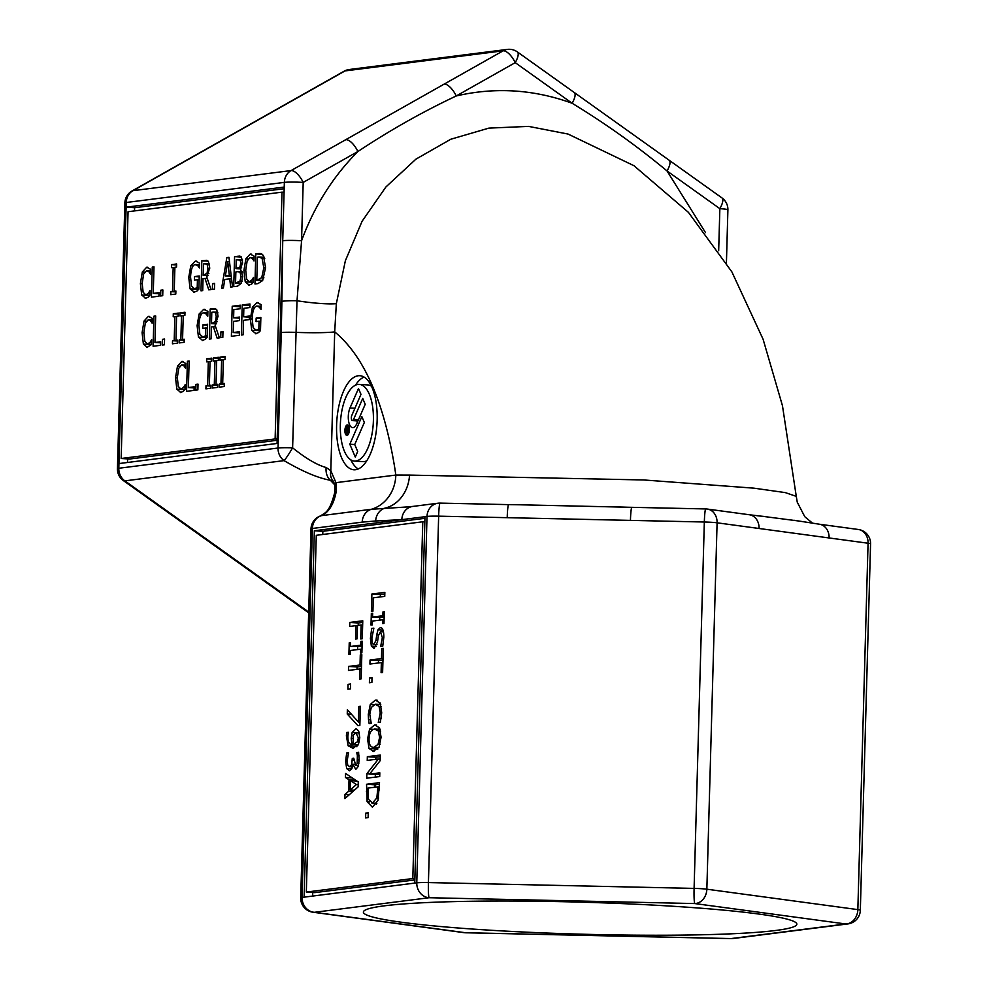 <?xml version="1.0" encoding="UTF-8"?>
<svg xmlns="http://www.w3.org/2000/svg" width="988" height="988" viewBox="0 0 988 988"><rect width="100%" height="100%" fill="white"/><g stroke="black" fill="none" stroke-linecap="round" stroke-linejoin="round"><path stroke-width="1.48" d="M358.224 468.967A47.115 20.131 93.6 0 1 350.802 459.828M355.495 385.184A47.115 20.131 93.6 0 1 364.016 377.046M371.451 386.185A38.409 16.413 -86.4 0 0 367.783 384.95L359.286 384.418A38.409 16.413 -86.4 0 0 340.49 421.715A38.409 16.413 -86.4 0 0 354.457 461.075A38.409 16.413 -86.4 0 0 367.795 448.33A38.409 16.413 -86.4 0 0 372.748 407.575A38.409 16.413 -86.4 0 0 359.286 384.418M354.457 461.075L362.954 461.606A38.409 16.413 -86.4 0 0 366.746 460.84M370.278 454.134A47.115 20.131 93.6 0 1 353.902 469.769A47.115 20.131 93.6 0 1 336.772 421.481A47.115 20.131 93.6 0 1 359.83 375.712A47.115 20.131 93.6 0 1 376.354 404.129A47.115 20.131 93.6 0 1 370.278 454.134M348.394 433.053A4.384 1.877 -86.4 0 0 348.962 428.409A4.384 1.877 -86.4 0 0 347.43 425.766A4.384 1.877 -86.4 0 0 345.281 430.015A4.384 1.877 -86.4 0 0 346.874 434.51A4.384 1.877 -86.4 0 0 348.394 433.053M348.641 433.621A5.236 2.235 93.6 0 1 346.825 435.35A5.236 2.235 93.6 0 1 344.923 429.99A5.236 2.235 93.6 0 1 347.48 424.914A5.236 2.235 93.6 0 1 349.32 428.063A5.236 2.235 93.6 0 1 348.641 433.621M361.843 416.615L364.337 422.456L354.717 444.526L357.693 451.504L355.285 457.036L349.814 444.23L361.843 416.615M349.814 444.23L354.717 444.538M347.739 427.594L347.591 430.039L348.159 427.619M346.862 433.077L347.084 430.225L345.899 430.805L347.727 426.606L348.27 427.878A1.63 0.692 93.6 0 1 348.356 429.694A1.63 0.692 93.6 0 1 347.64 430.719A1.63 0.692 93.6 0 1 347.368 430.558L347.196 433.102M347.084 430.225L348.147 430.299M358.483 388.519L360.978 394.348L351.777 415.479A3.063 1.309 -86.4 0 0 351.382 418.727A3.063 1.309 -86.4 0 0 352.457 420.579A3.063 1.309 -86.4 0 0 353.519 419.567L362.72 398.436L365.214 404.277L356.742 423.716A11.831 5.051 93.6 0 1 352.63 427.643A11.831 5.051 93.6 0 1 348.492 420.505A11.831 5.051 93.6 0 1 350.011 407.958L358.483 388.519M357.248 422.555A11.831 5.051 93.6 0 1 356.964 420.863M357.508 741.766L358.348 737.9L355.989 732.837L353.198 735.183L353.21 744.359L358.36 744.68L353.21 744.359L357.508 741.766L359.286 741.889M353.21 744.359L358.397 744.606L352.42 748.484M353.519 748.447L348.171 745.829L346.38 735.924L346.652 732.491L348.319 732.281L347.862 736.27C347.776 741.605 349.135 744.347 351.95 744.495L351.222 738.345L352.148 732.454L359.311 732.898M352.148 732.454L356.026 728.749M351.95 744.495L358.261 744.89L351.95 744.495M346.652 732.491L348.282 732.602M355.902 744.742L356.94 746.78M356.47 728.823L358.743 731.182L359.768 737.74L358.409 744.569M359.854 725.377L357.903 725.624L347.245 714.015L347.356 709.73L358.422 722.018L358.866 706.494L360.385 706.309L359.854 725.377M358.866 706.494L360.373 706.593M358.422 722.018L359.941 722.117M347.245 714.015L351.469 714.287M350.419 688.858L347.937 689.167L348.072 684.351L350.555 684.029L350.419 688.858M348.072 684.351L350.542 684.499M348.566 666.443L360.015 664.986L360.287 654.896L361.83 654.698L361.151 678.867L359.62 679.065L359.904 668.975L348.455 670.432L348.566 666.443L357.076 666.974L357.014 669.345M359.904 668.975L361.423 669.074M360.287 654.896L361.818 654.995M360.015 664.986L361.534 665.085M361.497 666.418L357.076 666.974M350.234 654.315L348.9 654.476L349.233 642.83L350.555 642.669L350.444 646.485L360.768 645.176L360.879 641.348L362.201 641.187L361.88 652.833L360.558 652.994L360.657 649.178L350.332 650.487L350.234 654.315M360.657 649.178L361.979 649.252M360.879 641.348L362.201 641.434M360.768 645.176L362.09 645.263M362.053 646.634L350.444 646.485M349.233 642.83L350.542 642.916M357.631 646.942L357.557 649.561M362.275 638.767L360.731 638.964L361.126 624.984L357.471 625.453L357.088 638.853L355.557 639.038L355.939 625.639L349.69 626.441L349.801 622.44L362.769 620.797L362.275 638.767M362.732 622.415L358.298 622.983L358.236 625.355M349.801 622.44L358.298 622.983M355.939 625.639L357.458 625.737M361.126 624.984L362.658 625.083M368.104 817.619L365.622 817.941L365.758 813.112L368.24 812.791L368.104 817.619M365.758 813.112L368.228 813.272M378.046 744.359L379.577 737.53L378.416 731.034L374.576 729.07C371.105 729.774 369.265 733.047 369.043 738.876C368.932 744.68 370.611 747.496 374.057 747.311L378.046 744.359L380.071 744.483M380.182 729.342L374.576 729.07M378.799 747.694L373.18 747.348L378.849 747.62M373.946 751.485L369.055 748.509L367.561 739.036L369.586 729.119L374.687 724.896L379.59 727.872L381.072 737.32L379.046 747.237L373.007 751.51M376.527 725.019L375.638 724.871M379.429 727.588L378.318 729.218M376.959 747.583L377.688 749.312M368.512 719.684L368.289 714.373L370.265 704.493L375.366 700.072L380.207 703.197L381.714 712.743L380.368 722.166L378.281 722.426L380.244 712.904L379.096 706.42L375.255 704.246L371.253 707.519L369.771 714.238L371.204 723.327L369.142 723.587L368.512 719.684L370.216 719.795M379.096 706.42L381.282 706.556M380.738 704.518L375.255 704.246M378.293 722.117L379.96 722.216M377.144 700.183L376.292 700.047M380.059 702.913L379.071 704.407M371.883 682.461L369.401 682.77L369.537 677.953L372.019 677.632L371.883 682.461M369.537 677.953L372.007 678.101M370.031 660.046L381.467 658.588L381.751 648.499L383.295 648.313L382.615 672.482L381.084 672.667L381.356 662.59L369.92 664.035L370.031 660.046L378.54 660.577L378.466 662.948M381.356 662.59L382.887 662.676M381.751 648.499L383.282 648.597M381.467 658.588L382.998 658.687M382.961 660.021L378.54 660.577M376.724 634.901L378.009 629.776L380.405 627.528C382.677 627.676 383.826 630.887 383.826 637.174L382.739 646.214L380.676 646.485L382.331 637.63L380.466 631.678L378.342 635.852L377.478 642.101L374.044 648.486L371.365 646.115L370.414 638.421L371.698 628.417L373.859 628.146L371.908 637.939C371.859 642.373 372.513 644.509 373.884 644.361L375.983 640.397L376.724 634.901L378.478 635M383.468 631.851L380.466 631.678M380.689 646.189L382.22 646.288M378.009 629.776L382.986 630.097M373.686 644.361L376.971 644.559L373.686 644.361M371.698 628.417L373.797 628.553M372.34 624.898L371.006 625.058L371.34 613.412L372.661 613.252L372.55 617.068L382.875 615.759L382.986 611.93L384.307 611.77L383.986 623.416L382.665 623.576L382.764 619.76L372.439 621.069L372.34 624.898M382.764 619.76L384.085 619.834M382.986 611.93L384.307 612.017M382.875 615.759L384.196 615.845M384.159 617.216L372.55 617.068M371.34 613.412L372.649 613.499M379.738 617.525L379.664 620.155M372.921 611.251L371.389 611.449L371.883 594.023L384.851 592.38L384.74 596.369L373.303 597.826L372.921 611.251M384.801 593.998L380.38 594.554L380.318 596.937M371.883 594.023L380.38 594.554M224.338 383.455L224.251 386.53L219.225 387.173L219.311 384.097L220.954 383.887L221.621 359.965L219.978 360.175L220.065 357.113L225.091 356.47L225.005 359.533L223.35 359.743L222.683 383.665L224.338 383.455M222.683 383.665L224.325 383.776M220.065 357.113L225.054 357.421M221.621 359.965L223.337 360.077M220.954 383.887L224.313 384.097M219.311 384.097L224.301 384.418M217.681 384.307L217.595 387.382L212.568 388.012L212.655 384.95L214.297 384.74L214.976 360.818L213.322 361.028L213.408 357.952L218.434 357.31L218.348 360.385L216.693 360.595L216.026 384.517L217.681 384.307M216.026 384.517L217.669 384.616M213.408 357.952L218.41 358.274M214.976 360.818L216.681 360.916M214.297 384.74L217.656 384.95M212.655 384.95L217.656 385.258M211.024 385.147L210.938 388.222L205.912 388.864L205.998 385.789L207.653 385.579L208.32 361.657L206.665 361.867L206.751 358.805L211.778 358.162L211.691 361.225L210.036 361.435L209.37 385.357L211.024 385.147M209.37 385.357L211.012 385.468M206.751 358.805L211.753 359.113M208.32 361.657L210.036 361.769M207.653 385.579L211 385.789M205.998 385.789L211 386.11M198.02 384.134L197.859 389.889L195.772 390.149L195.933 384.406L198.02 384.134M195.933 384.406L198.008 384.53M194.179 386.814L194.08 390.371L186.571 391.322L187.411 361.262L189.128 361.04L188.387 387.543L194.179 386.814M188.387 387.543L194.154 387.914M187.411 361.262L189.128 361.361M180.903 392.569L176.84 389.161L175.543 377.774L177.482 366.116L181.804 361.435L185.744 363.461L185.608 368.289L184.077 365.98L181.706 364.844L178.742 368.302L177.334 377.54L178.285 386.481L181.026 389.111L183.583 387.308L185.151 384.703L185.015 389.482L183.249 391.409L180.335 392.594M183.583 387.308L185.077 387.407M180.693 389.124L185.015 389.371L180.693 389.124M185.695 365.054L181.706 364.844M183.089 361.522L182.471 361.41M256.102 333.734L251.742 330.387L250.372 318.889L252.397 307.243L256.991 302.55L261.165 304.6L261.03 309.417L259.313 307.12L256.695 306.045C254.04 306.737 252.533 310.911 252.175 318.531L253.113 327.497L256.139 330.288L258.844 328.979L259.054 321.199L256.053 321.582L256.151 318.074L260.857 317.481L260.486 330.61L258.523 332.561L255.423 333.759M256.151 318.074L260.832 318.371M259.054 321.199L260.746 321.31M258.844 328.979L260.536 329.078M260.486 330.61L255.719 330.301L260.486 330.56M259.313 307.12L261.091 307.231M261.116 306.268L256.695 306.045M258.35 302.637L257.683 302.526M260.103 330.585L251.742 330.387M249.976 303.983L249.878 307.54L243.851 308.305L243.616 316.778L249.396 316.049L249.297 319.606L243.517 320.334L243.11 334.809L241.381 335.031L242.221 304.971L249.976 303.983M242.221 304.971L249.939 305.453M243.616 316.778L249.359 317.148M239.491 335.265L231.377 336.303L232.217 306.243L240.331 305.206L240.232 308.762L233.835 309.577L233.613 317.815L239.565 317.049L239.467 320.606L233.514 321.372L233.193 332.524L239.59 331.709L239.491 335.265M233.193 332.524L239.553 332.931M233.613 317.815L239.541 318.185M232.217 306.243L240.294 306.749M222.979 331.647L222.819 337.39L220.732 337.649L220.892 331.906L222.979 331.647M220.892 331.906L222.967 332.042M256.781 280.308L261.734 277.677L263.808 267.859L262.116 258.362L258.733 256.991L257.423 257.164L256.781 280.308L262.561 280.666M264.302 257.238L258.733 256.991M262.116 258.362L264.735 258.523M261.734 277.677L263.907 277.826M263.327 255.336L265.599 267.674L262.598 280.604L257.942 283.605L254.953 283.976L255.793 253.916L260.214 253.484L263.327 255.336M255.793 253.916L262.425 254.336M249.297 285.236L245.234 281.815L243.925 270.428L245.864 258.77L250.199 254.101L254.126 256.127L254.002 260.943L252.471 258.634L250.088 257.51L247.136 260.968L245.728 270.206L246.667 279.135L249.408 281.778L251.965 279.962L253.533 277.369L253.41 282.136L251.631 284.062L248.717 285.26M251.965 279.962L253.459 280.061M253.41 282.062L249.087 281.79L253.41 282.025M254.089 257.707L250.088 257.51M251.483 254.175L250.866 254.077M242.505 260.227L236.194 259.807L235.959 268.6L239.923 267.106L240.763 263.141L240.183 260.079L239.133 259.523L242.455 259.733M235.959 268.6L240.664 268.897M235.552 283.05L239.923 281.234L240.986 276.726L240.059 272.182L237.812 271.688L235.86 271.947L235.552 283.05L241.196 283.408M242.356 271.848L237.812 271.688M240.059 272.182L242.48 272.342M239.923 281.234L242.035 281.37M240.566 269.156L242.789 276.331L241.257 283.297L237.453 286.211L233.736 286.681L234.576 256.621L239.738 256.09L241.381 256.966L242.566 262.351L240.566 269.156M234.576 256.621L241.455 257.053M203.133 275.331L207.035 273.281L207.9 268.452L207.196 264.562L205.158 263.808L203.454 264.018L203.133 275.331L207.888 275.627M209.431 264.006L205.158 263.808M207.196 264.562L209.555 264.71M207.035 273.281L208.876 273.392M207.282 260.486L205.171 260.363L208.419 261.524L209.715 267.909L206.776 277.072L211.024 289.57L208.777 289.855L205.022 278.418L203.034 278.665L202.701 290.62L200.984 290.843L201.824 260.783L206.381 260.301M201.824 260.783L208.159 261.178M205.022 278.418L207.27 278.554M194.488 292.25L190.116 288.904L188.757 277.393L190.783 265.76L195.365 261.067L199.551 263.117L199.415 267.933L197.699 265.624L195.068 264.549C192.425 265.253 190.919 269.415 190.561 277.048L191.487 286.001L194.525 288.805L197.217 287.483L197.439 279.715L194.426 280.098L194.525 276.591L199.243 275.985L198.872 289.126L196.908 291.077L193.796 292.275M194.525 276.591L199.218 276.887M197.439 279.715L199.131 279.826M197.217 287.483L198.909 287.594M198.872 289.113L194.105 288.817L198.872 289.076M197.699 265.624L199.477 265.735M199.502 264.784L195.068 264.549M196.736 261.153L196.069 261.042M198.489 289.089L190.116 288.904M175.876 290.978L175.79 294.054L170.763 294.683L170.85 291.621L172.505 291.411L173.172 267.489L171.517 267.699L171.603 264.623L176.63 263.981L176.543 267.056L174.901 267.266L174.221 291.188L175.876 290.978M174.221 291.188L175.864 291.287M171.603 264.623L176.605 264.945M173.172 267.489L174.888 267.587M172.505 291.411L175.864 291.621M170.85 291.621L175.852 291.929M162.872 289.966L162.711 295.708L160.636 295.98L160.797 290.225L162.872 289.966M160.797 290.225L162.859 290.361M159.043 292.633L158.945 296.19L151.423 297.141L152.263 267.081L153.992 266.859L153.251 293.374L159.043 292.633M153.251 293.374L159.006 293.732M152.263 267.081L153.98 267.192M145.767 298.401L141.704 294.98L140.395 283.593L142.334 271.935L146.669 267.266L150.596 269.292L150.46 274.108L148.941 271.799L146.557 270.675L143.606 274.133L142.186 283.371L143.137 292.3L145.878 294.943L148.435 293.127L150.003 290.534L149.867 295.301L148.101 297.227L145.187 298.425M148.435 293.127L149.929 293.226M149.867 295.227L145.557 294.955L149.88 295.19M150.559 270.873L146.557 270.675M147.953 267.34L147.323 267.242M214.631 283.383L214.47 289.126L212.383 289.398L212.544 283.642L214.631 283.383M212.544 283.642L214.618 283.778M225.35 275.973L229.364 275.467L227.746 261.561L225.35 275.973L231.241 276.344M227.746 261.561L229.488 261.672M229.364 275.467L231.155 275.578M223.374 288.002L221.633 288.224L226.845 257.596L228.969 257.325L232.501 286.841L230.686 287.063L229.735 278.814L224.782 279.443L223.374 288.002M229.735 278.814L231.55 278.925M226.845 257.596L229.018 257.732M147.459 347.504L143.396 344.096L142.087 332.697L144.026 321.051L148.361 316.37L152.288 318.395L152.152 323.212L150.633 320.915L148.249 319.779L145.298 323.237L143.877 332.474L144.828 341.403L147.57 344.046L150.127 342.243L151.695 339.637L151.559 344.417L146.879 347.529M150.127 342.243L151.621 342.33M147.249 344.059L151.572 344.293L147.249 344.059M152.251 319.989L148.249 319.779M149.645 316.444L149.015 316.345M160.735 341.737L160.636 345.294L153.115 346.257L153.955 316.185L155.684 315.975L154.943 342.478L160.735 341.737M154.943 342.478L160.698 342.836M153.955 316.185L155.672 316.296M164.564 339.069L164.403 344.812L162.328 345.084L162.489 339.329L164.564 339.069M162.489 339.329L164.551 339.464M177.568 340.082L177.482 343.157L172.455 343.799L172.542 340.724L174.197 340.514L174.864 316.592L173.209 316.802L173.295 313.727L178.322 313.097L178.235 316.16L176.593 316.37L175.926 340.292L177.568 340.082M175.926 340.292L177.556 340.403M173.295 313.727L178.297 314.048M174.864 316.592L176.58 316.703M174.197 340.514L177.556 340.724M172.542 340.724L177.544 341.033M184.225 339.242L184.138 342.305L179.112 342.947L179.198 339.872L180.853 339.662L181.52 315.74L179.865 315.95L179.952 312.887L184.978 312.245L184.892 315.32L183.237 315.53L182.57 339.452L184.225 339.242M182.57 339.452L184.213 339.551M179.952 312.887L184.954 313.196M181.52 315.74L183.237 315.851M180.853 339.662L184.213 339.884M179.198 339.872L184.2 340.193M202.836 340.514L198.465 337.155L197.106 325.657L199.119 314.011L203.713 309.33L207.888 311.368L207.764 316.197L206.047 313.888L203.417 312.813C200.774 313.517 199.267 317.679 198.909 325.311L199.835 334.265L202.873 337.056L205.566 335.747L205.788 327.979L202.775 328.362L202.873 324.854L207.591 324.249L207.221 337.377L205.257 339.329L202.145 340.539M202.873 324.854L207.566 325.151M205.788 327.979L207.48 328.078M205.566 335.747L207.258 335.858M207.221 337.377L202.441 337.081L207.221 337.34M206.047 313.888L207.826 313.999M207.851 313.035L203.417 312.813M205.084 309.417L204.417 309.306M211.481 323.582L215.384 321.532L216.249 316.716L215.545 312.826L213.507 312.06L211.79 312.282L211.481 323.582L216.236 323.891M217.78 312.27L213.507 312.06M215.545 312.826L217.903 312.974M215.384 321.532L217.224 321.656M215.631 308.75L213.507 308.614L216.767 309.787L218.052 316.172L215.125 325.336L219.373 337.834L217.125 338.118L213.359 326.67L211.383 326.929L211.049 338.884L209.333 339.106L210.172 309.046L214.729 308.565M210.172 309.046L216.508 309.442M213.359 326.67L215.619 326.818M379.713 776.556L366.733 778.198L366.857 773.715L378.416 758.994L367.227 760.414L367.338 756.685L380.306 755.042L380.145 760.711L369.537 774.135L379.812 772.826L379.713 776.556M379.763 774.444L369.537 774.135M380.257 756.66L375.835 757.228L375.773 759.327M367.338 756.685L375.835 757.228M378.416 758.994L380.195 759.105M366.857 773.715L369.722 773.9M375.354 774.493L375.279 777.111M377.935 786.831L367.944 788.103L368.487 799.341L372.513 803.009L376.848 797.909L377.935 786.831L379.417 786.917M376.848 797.909L378.589 798.02M376.848 803.343L371.784 803.034L376.885 803.281M367.116 801.725L366.56 784.287L379.54 782.644L378.009 800.391L372.377 807.171L367.116 801.725L369.66 801.885M379.491 784.262L375.07 784.83L374.995 787.201M366.56 784.287L375.07 784.83M375.934 803.293L376.317 804.269M357.372 755.622L356.742 752.498L358.582 752.263L359.163 760.007L358.249 766.441L355.766 769.417L352.901 764.255L351.95 768.405L349.493 770.801L346.64 768.516L345.652 761.266L346.677 752.955L348.517 752.72L347.159 760.834L347.764 765.292L349.727 766.7L351.666 764.65L352.296 758.364L353.741 758.179L355.705 765.354L357.162 763.588L357.372 755.622L359.027 755.734M358.496 765.552L355.482 765.367L358.508 765.527M352.296 758.364L353.729 758.451M352.444 766.91L349.357 766.713L352.444 766.873M346.677 752.955L348.492 753.066M353.025 764.243L354.309 764.317M356.742 752.498L358.644 752.621M356.73 752.745L358.693 752.868M350.456 780.656L350.197 789.943L356.446 784.509L350.456 780.656L357.001 781.076M356.446 784.509L358.199 784.62M350.197 789.943L354.359 790.202M345.467 777.482L345.578 773.443L358.274 781.928L358.138 786.843L344.874 798.625L344.997 794.414L348.702 791.227L349.023 779.754L345.467 777.482L352.271 777.914M349.023 779.754L355.643 780.162M348.702 791.227L352.914 791.487M344.997 794.414L349.32 794.685M128.057 211.728L121.154 458.494L275.121 438.919L282.012 192.154L128.057 211.728M422.778 521.775L316.284 535.311L306.317 892.078L412.811 878.542L422.778 521.775L424.84 521.899M306.317 892.078L314.826 892.621L414.837 879.9M412.811 878.542L414.874 878.678M414.75 883.087L304.106 897.153L314.345 530.766L424.988 516.699L414.75 883.087L416.775 882.827L427.014 516.44A14.141 1.037 1.6 0 1 438.647 516.168A14.141 1.136 -88.7 0 1 440.08 503.114A14.141 14.141 0 0 0 437.98 503.225A14.141 12.733 82.8 0 0 427.014 516.44L424.988 516.699M424.939 518.317L322.841 531.297L322.755 534.483M314.345 530.766L322.841 531.297M312.764 892.485L312.653 896.067M121.154 458.494L129.663 459.025L277.146 440.278M275.121 438.919L277.183 439.043M282.012 192.154L284.075 192.29M284.223 187.078L284.359 182.385A14.141 1.037 1.6 0 1 303.193 182.41L357.903 151.51A14.141 5.755 -119.5 0 0 345.788 139.679L291.077 170.578A14.141 12.733 82.8 0 0 284.359 182.385L126.242 202.491L126.106 207.184L284.223 187.078L277.06 443.464L118.943 463.57L126.106 207.184L134.615 207.715L134.529 210.913M127.6 458.901L127.501 462.483M284.173 188.708L134.615 207.715M731.268 938.563A14.141 1.136 -88.7 0 1 731.194 938.6A14.141 1.136 -88.7 0 1 731.108 938.563L465.434 932.721L314.443 912.307A14.141 11.597 97.7 0 1 312.949 912.22L463.928 932.647A14.141 11.597 -82.3 0 0 465.434 932.721A14.141 1.136 91.3 0 0 465.509 932.771A14.141 1.136 91.3 0 0 465.595 932.734M304.106 897.153L302.081 897.413A14.141 12.733 82.8 0 0 314.443 912.307L429.138 897.721L694.811 903.563A14.141 1.136 -88.7 0 1 694.095 888.397L428.421 882.568A14.141 1.136 91.3 0 0 429.138 897.721A14.141 12.733 -97.2 0 1 416.775 882.827A14.141 1.037 -178.4 0 1 428.421 882.568L438.647 516.168L704.333 522.01A14.141 1.037 1.6 0 1 717.09 522.813A14.141 11.597 -82.3 0 0 707.334 509.067A14.141 14.141 0 0 0 705.753 508.944A14.141 1.136 91.3 0 0 704.333 522.01L694.095 888.397A14.141 1.037 -178.4 0 1 706.852 889.2A14.141 11.597 97.7 0 1 694.811 903.563L845.802 923.978A14.141 11.597 -82.3 0 0 857.843 909.615L706.852 889.2L717.09 522.813L868.069 543.227L857.843 909.615A14.141 1.037 -178.4 0 1 860.326 910.281L870.564 543.882A14.141 14.141 0 0 0 858.325 529.482A14.141 11.597 97.7 0 1 868.069 543.227A14.141 1.037 1.6 0 1 870.564 543.882M486.849 930.004A216.829 16.006 1.6 0 1 363.992 910.936A216.829 16.006 1.6 0 1 673.396 906.28A216.829 16.006 1.6 0 1 796.316 923.014A216.829 16.006 1.6 0 1 486.849 930.004M406.327 507.005L371.377 509.289L321.557 515.625A14.141 11.448 -109.7 0 0 320.396 515.958C325.781 512.303 329.399 512.5 334.697 492.728L334.784 485.923A14.141 6.311 170 0 0 334.784 485.973M705.84 508.981A14.141 1.136 91.3 0 0 705.753 508.944L631.863 507.326A14.141 1.136 91.3 0 0 630.443 520.38M819.04 524.183A14.141 11.597 97.7 0 1 819.299 524.208A14.141 11.597 97.7 0 1 819.361 524.22A14.141 11.597 97.7 0 1 829.117 537.954M798.823 521.022L764.057 516.514M764.86 516.601L749.262 514.748A14.141 11.597 97.7 0 1 749.324 514.748A14.141 11.597 97.7 0 1 759.08 528.481M631.95 507.363A14.141 1.136 91.3 0 0 631.863 507.326L521.355 504.819M631.777 507.363L615.104 506.844M526.135 504.868L508.635 504.621A14.141 1.136 91.3 0 0 508.635 504.621A14.141 1.136 91.3 0 0 507.202 517.675M405.809 507.042L412.836 506.424A14.141 12.733 82.8 0 0 412.799 506.424A14.141 12.733 82.8 0 0 401.832 519.639L375.662 520.985A14.141 12.77 -92.8 0 1 385.518 507.993A37.692 31.801 -95.1 0 0 409.551 475.092L395.83 475.055A37.692 33.963 -97.2 0 1 371.377 509.289A14.141 12.733 -97.2 0 0 362.213 522.133L375.662 520.985M312.949 912.22A14.141 14.141 0 0 1 300.71 897.82A14.141 1.037 -178.4 0 1 302.081 897.413L312.393 528.469A14.141 12.733 82.8 0 1 321.557 515.625C328.942 512.241 333.858 504.127 336.278 491.271A14.141 4.137 -169.2 0 0 334.697 492.728M336.278 491.271L335.945 482.663A14.141 6.311 170 0 0 334.784 485.923L333.598 481.477M812.593 523.232L804.763 516.687L797.254 502.163L796.279 496.371L785.299 492.604L753.869 488.158L643.867 479.97L409.551 475.092M308.688 612.054L124.859 480.872L284.062 460.618A14.141 1.062 -59.1 0 0 292.609 447.836L297.018 300.76L301.562 240.751L303.193 182.41A14.141 5.755 -119.5 0 0 291.077 170.578L132.96 190.684L344.997 70.926A14.141 5.755 -119.5 0 0 344.083 71.222L132.046 190.98A14.141 5.755 60.5 0 1 132.96 190.684A14.141 12.733 -97.2 0 0 126.242 202.491A14.141 1.037 -178.4 0 0 124.871 202.898L117.436 468.67A14.141 1.037 1.6 0 1 118.819 468.263L118.943 463.57M281.889 301.377L281.259 332.561A14.141 1.037 -178.4 0 1 295.832 332.376A37.692 2.779 -178.4 0 0 334.697 331.894L336.34 303.649A37.692 4.681 -172.2 0 1 297.018 300.76A14.141 1.482 -179.2 0 0 281.889 301.377L282.729 240.726A14.141 1.037 1.6 0 1 301.562 240.751C314.246 206.233 333.03 176.482 357.915 151.522C389.667 130.416 422.456 111.903 456.258 95.96A14.141 5.755 -119.5 0 0 444.143 84.128L345.788 139.679M344.083 71.222A14.141 14.141 0 0 1 349.258 69.506A14.141 12.733 -97.2 0 0 344.997 70.926L503.114 50.82A14.141 5.755 60.5 0 1 515.23 62.652L572.138 103.258A14.141 4.705 -54.5 0 0 574.275 92.526L669.185 160.254A14.141 4.705 -54.5 0 0 669.061 160.179M349.258 69.506L507.363 49.4A14.141 14.141 0 0 1 517.366 51.919A14.141 4.705 -54.5 0 1 515.23 62.652L456.258 95.96C495.21 86.919 533.841 89.365 572.138 103.258C605.348 123.426 636.976 146.002 667.061 170.986A14.141 4.705 -54.5 0 0 669.185 160.254L721.981 197.933A14.141 4.705 125.5 0 1 719.857 208.666A14.141 1.037 1.6 0 1 727.897 209.827A14.141 14.141 0 0 0 721.981 197.933M281.259 332.561L278.036 448.021A14.141 12.733 -97.2 0 0 284.062 460.618C302.612 471.523 318.05 478.069 330.375 480.267A14.141 10.992 98.7 0 1 326.139 467.509L330.819 470.671L334.697 331.894C363.794 355.841 383.813 401.177 394.768 467.904L395.83 475.055L335.945 482.663L330.819 470.671A14.141 11.992 134.3 0 0 333.425 481.304M334.537 484.602L330.375 480.267L333.499 481.391M326.139 467.509C317.185 465.113 306.021 458.556 292.609 447.836A14.141 1.037 1.6 0 0 278.036 448.021L118.819 468.263A14.141 12.733 -97.2 0 0 124.859 480.872A14.141 4.705 125.5 0 1 123.364 480.576L308.664 612.807M336.34 303.649L345.368 260.746L362.053 221.324L385.913 186.967L415.899 159.167L450.775 139.246L488.899 128.119L528.568 126.39L567.952 134.035M353.519 419.567L358.422 419.875M350.011 407.958L354.914 408.266M358.348 737.9L359.756 737.987M351.222 738.345L352.667 738.431M346.38 735.924L347.875 736.023M348.171 745.829L356.668 746.36M379.577 737.53L381.072 737.628M378.416 731.034L380.652 731.169M369.586 729.119L373.402 729.354M367.561 739.036L369.043 739.135M369.055 748.509L377.552 749.04M368.289 714.373L369.771 714.472M380.244 712.904L381.714 713.003M379.466 718.585L381.133 718.696M370.265 704.493L373.748 704.703M371.365 646.115L376.305 646.424M370.414 638.421L371.896 638.507M380.8 631.703L383.468 631.863M382.331 637.63L383.813 637.717M375.983 640.397L377.712 640.508M184.077 365.98L185.67 366.079M177.482 366.116L179.779 366.264M175.543 377.774L177.321 377.885M176.84 389.161L184.855 389.667M252.397 307.243L254.731 307.392M250.372 318.889L252.162 319.001M258.09 280.135L262.709 280.431M263.808 267.859L265.599 267.97M258.745 253.546L261.363 253.706M252.471 258.634L254.064 258.745M245.864 258.77L248.173 258.918M243.925 270.428L245.716 270.539M245.234 281.815L253.249 282.321M237.91 268.353L240.924 268.551M239.923 267.106L241.628 267.217M240.763 263.141L242.517 263.253M236.947 282.877L241.331 283.148M240.986 276.726L242.764 276.838M238.009 256.176L240.677 256.349M204.652 275.133L208.048 275.343M207.9 268.452L209.678 268.563M190.783 265.76L193.105 265.908M188.757 277.393L190.548 277.505M148.941 271.799L150.522 271.91M142.334 271.935L144.643 272.083M140.395 283.593L142.186 283.704M141.704 294.98L149.719 295.486M150.633 320.915L152.214 321.014M144.026 321.051L146.335 321.186M142.087 332.697L143.877 332.82M143.396 344.096L151.411 344.602M199.119 314.011L201.453 314.159M197.106 325.657L198.897 325.768M198.465 337.155L206.937 337.698M213 323.397L216.397 323.607M216.249 316.716L218.027 316.827M377.848 789.869L379.33 789.968M366.375 791.215L367.857 791.302M357.162 763.588L358.866 763.699M357.668 759.883L359.163 759.982M352.247 760.068L353.692 760.155M351.666 764.65L352.839 764.724M345.652 761.266L347.159 761.365M346.64 768.516L351.753 768.837M507.363 49.4A14.141 12.733 82.8 0 0 503.114 50.82L444.143 84.128M731.108 938.563A14.141 12.733 82.8 0 0 733.281 938.489L847.976 923.904A14.141 12.733 -97.2 0 1 845.802 923.978L731.108 938.563M362.213 522.133L312.393 528.469A14.141 1.037 -178.4 0 0 311.01 528.876L300.71 897.82M439.993 503.139A14.141 12.733 82.8 0 0 437.98 503.225L412.799 506.424M705.518 232.625L667.061 170.986L719.857 208.666L718.671 250.791M346.874 434.51L348.097 434.584M347.43 425.766L348.641 425.84M347.591 430.039L348.245 430.076M352.457 420.579L357.965 420.925M359.348 733.047L355.989 732.837M117.436 468.67A14.141 14.141 0 0 0 123.364 480.576M132.046 190.98A14.141 14.141 0 0 0 124.871 202.898M847.976 923.904A14.141 14.141 0 0 0 860.326 910.281M463.928 932.647A14.141 14.141 0 0 0 465.509 932.771L731.194 938.6A14.141 14.141 0 0 0 733.281 938.489M320.384 515.958A14.141 14.141 0 0 0 311.01 528.876M858.325 529.482L819.361 524.22M794.117 520.281L819.299 524.208M749.324 514.748L707.334 509.067M508.622 504.621L440.08 503.114M406.327 506.98L407.982 506.893M615.413 506.832L621.39 507.042M757.673 515.785L764.07 516.452M517.366 51.919L574.275 92.526M727.897 209.827L726.427 262.783M796.279 496.384L782.459 405.71L763.106 339.292L731.886 271.898L688.414 212.334L633.975 165.712L567.976 134.022"/></g></svg>
